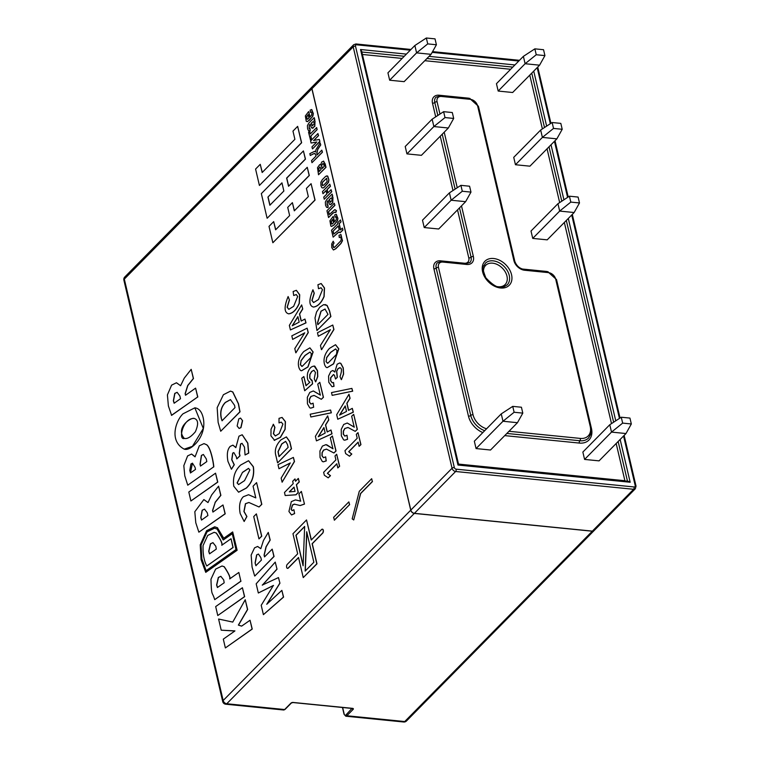 <?xml version="1.0" encoding="UTF-8"?>
<svg xmlns="http://www.w3.org/2000/svg" width="760" height="760" viewBox="0 0 760 760"><rect width="100%" height="100%" fill="white"/><g stroke="black" fill="none" stroke-linecap="round" stroke-linejoin="round"><path stroke-width="1.14" d="M183.027 413.791C175.835 420.546 168.777 441.037 184.214 449.131L192.423 446.348L203.319 428.478L194.845 407.835L183.027 413.791M184.262 438.387C175.104 428.079 190.931 417.05 194.246 418.447C198.303 419.767 198.673 424.213 195.348 431.784C191.216 436.658 187.72 438.9 184.851 438.501L184.262 438.387M194.246 418.447C182.505 417.791 178.096 440.885 184.414 438.406L184.898 438.501M194.902 407.835L194.978 407.844C199.034 408.395 201.78 411.72 203.205 417.838C207.309 436.848 190.171 451.62 184.366 449.151L184.319 449.141M371.678 478.714L359.271 491.311L352.184 518.88L353.733 519.954L360.525 493.515L372.334 481.526L371.678 478.714L372.334 481.526M372.485 481.545L360.677 493.525L353.733 519.954M215.545 473.195L188.803 492.033L190.902 500.983L217.635 482.096L215.545 473.195L217.778 482.106L190.902 500.983M334.286 520.153L349.505 504.706L348.84 501.894L333.621 517.332L334.428 520.172L349.505 504.706M348.84 501.894L349.647 504.725M223.307 639.141L225.368 647.928L252.101 629.042L250.04 620.255L241.613 626.135L238.364 625.1L247.503 609.463L245.223 599.735L232.759 622.088L218.595 619.039L221.207 630.183L234.811 631.028L223.307 639.141M250.04 620.255L252.244 629.052L225.368 647.928M245.223 599.735L247.646 609.472L238.507 625.109L241.651 626.116M218.595 619.039L232.769 622.079M234.925 630.885L221.207 630.183M215.678 606.584L217.768 615.533L244.501 596.638L242.411 587.746L215.678 606.584M242.411 587.746L244.644 596.657L217.768 615.533M215.08 502.369L220.732 495.339L218.585 486.172L211.669 494.94L208.012 502.55L203.841 499.586L194.816 511.727L195.776 522.737L198.864 532.171L225.064 513.808L222.993 504.963L212.923 512.078L212.543 510.454L215.232 502.379L212.686 510.464L213.047 511.993M218.585 486.172L220.884 495.349L215.232 502.379M203.917 499.595L207.983 502.559M207.907 515.536L201.533 520.068L200.763 517.607L202.141 510.255L204.506 509.133L207.261 512.762L207.907 515.536M222.993 504.963L225.216 513.827L198.864 532.171M204.582 509.143L202.284 510.264L200.916 517.617L201.637 519.992M210.966 579.215C211.546 597.569 212.04 590.596 214.7 599.659L240.863 581.153L238.83 572.461L229.662 578.911C230.451 577.476 228.608 573.41 224.114 566.713L222.024 565.991L215.621 569.116L210.966 579.215M217.398 587.528L216.609 584.962L218.32 577.457L220.837 576.327L223.715 579.956L224.19 582.778L217.398 587.528M220.913 576.336L218.462 577.476L216.761 584.972L217.502 587.452M238.83 572.461L240.863 581.153M241.005 581.172L214.7 599.659M222.091 566L224.266 566.732C228.75 573.429 230.603 577.495 229.805 578.92M298.537 557.498L303.249 577.591L316.825 563.806L312.113 543.723L322.534 533.14A2.137 1.121 -84.3 0 0 323.238 530.803A2.137 1.121 -84.3 0 0 322.316 529.178A2.137 1.121 -84.3 0 0 321.67 529.464L311.248 540.037L306.536 519.944L292.961 533.719L297.673 553.812L287.251 564.385A2.137 1.121 -84.3 0 0 286.558 566.732A2.137 1.121 -84.3 0 0 287.47 568.356A2.137 1.121 -84.3 0 0 288.116 568.072L298.537 557.498M322.392 529.188A2.137 1.121 95.7 0 1 322.459 529.188A2.137 1.121 95.7 0 1 323.38 530.822A2.137 1.121 95.7 0 1 322.687 533.159L312.265 543.732L316.977 563.825L303.249 577.591M304.655 526.423L303.098 565.811L295.934 535.268L304.655 526.423M305.14 571.111L306.698 531.725L313.861 562.258L305.14 571.111M306.822 532.256L305.292 570.95M306.536 519.944L311.372 539.923M298.566 557.631L288.268 568.091A2.137 1.121 95.7 0 1 287.622 568.366A2.137 1.121 95.7 0 1 287.546 568.356M304.646 526.594L296.077 535.287L303.116 565.288M171.465 415.34L197.666 396.995L195.595 388.141L185.525 395.257L185.136 393.632L187.682 385.548L193.334 378.508L191.188 369.351L184.272 378.119L180.605 385.719L176.443 382.764L171.599 385.149L167.409 394.896L168.378 405.916L171.608 415.359L197.666 396.995M174.135 403.247L173.365 400.786L174.743 393.423L177.108 392.312L179.864 395.95L180.509 398.715L174.135 403.247M177.175 392.322L174.886 393.442L173.508 400.795L174.239 403.17M191.188 369.351L193.477 378.527L187.825 385.558L185.288 393.642L185.639 395.171M197.818 397.005L195.595 388.141M176.519 382.774L180.585 385.738M217.445 527.782L214.671 526.822L206.615 530.689L200.232 544.863L201.058 559.578L205.741 572.365L236.987 550.25L232.693 531.943L223.639 538.317L217.445 527.782L223.754 538.232M214.738 526.822L217.597 527.792M232.693 531.943L237.13 550.269L205.741 572.365M235.989 549.565L205.998 570.788L201.723 558.894L200.934 545.034L206.891 531.857L214.519 528.172L217.141 529.074L223.221 539.989L232.256 533.634L235.989 549.565M232.398 533.644L223.221 539.989M214.595 528.181L207.034 531.876L201.077 545.053L201.875 558.913L206.102 570.712M187.758 485.193L213.645 466.887C213.655 464.616 211.014 447.972 206.559 444.733L203.984 443.622L199.32 445.787L195.064 456.836L191.548 454.043L187.596 455.933L183.825 465.661L184.775 475.836L187.758 485.193L213.645 466.887M195.006 467.21L195.519 469.414L190.399 472.986L192.441 463.163L195.006 467.21M206.805 461.577L200.469 466.07L200.041 464.246L201.391 455.42L203.357 454.48L206.273 458.888L206.805 461.577M203.433 454.48L201.533 455.44L200.184 464.255L200.593 465.984M204.05 443.631L206.701 444.752C211.156 447.982 213.807 464.635 213.798 466.906M192.517 463.173L190.959 463.952L189.762 470.487L190.504 472.919M191.615 454.052L195.139 456.741M230.926 538.792L221.768 545.243C222.556 543.808 220.714 539.742 216.22 533.045L214.12 532.323L207.727 535.439L203.072 545.556C202.787 554.059 204.022 560.87 206.796 566L232.968 547.485L231.078 538.811L233.111 547.494L206.796 566M214.196 532.323L216.362 533.054C220.856 539.761 222.699 543.827 221.91 545.253M216.296 549.109L209.504 553.859L208.715 551.285L210.425 543.789L212.942 542.649L215.821 546.288L216.296 549.109M213.018 542.659L210.567 543.808L208.857 551.304L209.608 553.783M594.073 530.622A3.42 2.432 -135.4 0 1 594.035 530.66A3.42 2.432 -135.4 0 1 592.287 531.211L414.314 513.418A3.42 2.432 -135.4 0 1 410.733 510.178L311.885 88.768A3.42 2.432 -135.4 0 1 312.351 86.659A3.42 2.432 -135.4 0 1 312.388 86.621M282.112 417.459L285.437 421.658L285.133 429.333L280.44 437.361L274.284 440.315M275.415 435.974L273.534 433.694L274.911 427.367L273.372 424.289L271.016 429.267L270.959 435.879L274.664 440.382M281.305 422.132L279.015 422.902L281.228 422.123L282.929 424.108L279.186 433.618L275.338 435.964L273.381 433.675L274.769 427.358L273.229 424.27M286.416 436.933L289.835 441.674L291.507 448.789L277.704 462.792L291.365 448.78L289.693 441.655L286.339 436.924L280.915 439.888C275.947 445.056 274.293 450.385 275.937 455.867L277.562 462.783M304.475 504.089L301.368 491.435L304.475 504.089L300.2 505.542M294.623 504.146L292.543 505.039L291.289 509.342L292.22 510.625M294.614 513.589L293.901 509.722L294.614 513.589L291.545 514.928M295.478 499.918L300.741 501.096M230.575 391.124L232.816 391.96L238.488 403.769L240.017 411.825L220.714 431.252L239.875 411.815L238.345 403.75L232.674 391.951L230.498 391.115L223.402 394.725L217.17 407.683L218.13 422.341L220.714 431.252M242.231 434.777L247.836 443.156L248.729 453.112L245.062 454.974L248.587 453.093L247.694 443.147L242.155 434.767L238.963 436.183L235.837 447.64L232.883 445.16L230.204 446.386C227.401 449.35 226.651 454.356 227.962 461.405L231.41 469.243L234.146 464.74L231.724 459.733L232.684 453.102L233.814 452.58L236.265 456.627L236.797 458.907L239.856 455.81L239.276 453.311L240.53 444.001L242.012 443.317L244.463 447.099L245.062 454.974M242.089 443.327L240.682 444.02L239.419 453.321L240.008 455.82L236.797 458.907M233.88 452.589L232.826 453.112L231.866 459.743L234.289 464.749L231.41 469.243M232.95 445.17L235.875 447.488M248.596 460.75L253.374 466.754C254.609 475.304 252.291 482.401 246.42 488.043L238.649 492.195M256.386 513.883L261.763 536.208L258.96 538.887L261.62 536.189L256.386 513.883L253.726 516.582L258.96 538.887M272.184 549.138L274.056 556.481L254.809 576.014L273.904 556.472L272.184 549.138L264.518 556.909L264.091 555.056L266.01 546.82L270.056 540.037L268.27 532.418L263.454 540.512L260.803 548.701L257.602 546.459L254.543 547.856L251.151 555.066L252.073 567.055L254.666 575.994M257.678 546.468L260.803 548.701M268.27 532.418L270.199 540.047L266.152 546.829L264.233 555.075L264.632 556.795M314.194 117.62L314.82 119.681L314.174 120.337L315.029 120.963L314.811 126.369L312.17 128.193L314.668 126.35L314.877 120.954L314.032 120.317L314.668 119.671L314.194 117.62L308.788 123.101L307.43 125.647L307.61 128.801L308.598 130.825L310.033 130.91L309.88 128.649L309.159 128.611L309.282 125.134L310.26 124.146L311.363 127.689L313.196 127.984L312.312 128.212M310.289 124.269L309.424 125.153L309.301 128.62L310.033 128.659L310.175 130.919L309.31 131.119M323.409 161.101L325.213 163.998L325.992 167.323L318.516 174.752L325.85 167.314L323.76 161.253L321.822 161.899L320.492 164.996L319.675 164.635L317.509 167.694L318.516 174.752M319.903 164.654L320.483 164.882M334.913 205.352L334.286 203.281L334.913 205.352L328.615 211.736L329.26 214.491M335.065 209.693L336.49 210.757L335.825 212.553L336.347 210.739L334.742 209.684L329.147 214.605L328.472 211.717L334.761 205.333M335.217 212.068L333.07 213.104L328.548 217.531L332.927 213.085L335.074 212.049L335.683 212.543M336.67 454.262L339.635 466.26L337.81 467.951L339.483 466.25L336.67 454.262L334.998 455.962L335.91 459.876L323.646 472.321L324.33 475.219L328.197 477.84L330.344 475.655L327.37 473.337L336.822 463.752L337.81 467.951M336.851 463.875L327.522 473.356L330.495 475.674L328.197 477.84M313.937 395.438L311.04 396.435L309.605 399.019L309.529 402.125L311.001 404.063M313.652 407.246L313.091 403.17L313.652 407.246L310.812 408.139M313.376 390.972L320.454 395.095M319.798 382.318L323.456 397.299L321.328 399.294L323.313 397.28L319.798 382.318L317.747 384.17L320.312 395.077L313.31 390.972L309.805 392.416L307.334 397.309L307.439 403.788L309.719 407.806L310.735 408.139L313.5 407.236M302.746 308.997L301.653 304.931L302.746 308.997L299.649 314.013L301.283 320.995M304.959 319.058L306.005 322.886L290.424 329.925L305.852 322.867L304.959 319.058L301.159 321.062L299.497 314.003L302.603 308.978M352.298 408.367L353.334 412.195L337.763 419.235L353.191 412.176L352.298 408.367L348.488 410.372L346.835 403.313L349.933 398.287L348.983 394.24L336.699 414.694L337.763 419.235M348.983 394.24L350.075 398.306L346.978 403.322L348.612 410.305M332.776 325.042L333.934 329.469L321.584 349.666L333.792 329.46L332.776 325.042L317.471 332.728L318.298 336.262L330.391 329.688L320.454 345.448L321.442 349.647M330.296 329.83L318.298 336.262M307.249 167.305L309.31 175.503L267.235 218.196L309.168 175.484L307.249 167.305L288.553 186.276L286.624 178.087L305.33 159.115L303.411 150.927L261.335 193.619L267.092 218.177M303.411 150.927L305.472 159.125L286.776 178.106L288.667 186.162M297.644 126.369L301.635 142.757L259.416 185.44L301.492 142.747L297.644 126.369L292.97 131.109L294.889 139.298L262.172 172.511L260.252 164.321L255.578 169.062L259.416 185.44M260.252 164.321L262.285 172.387M325.062 304.532L327.094 305.406L329.555 310.802L330.894 316.53L316.948 330.524L330.752 316.521L329.412 310.783L326.942 305.397L323.608 304.655L319.751 307.23L316.54 311.99L315.001 317.974L316.948 330.524M351.889 388.398L352.688 391.181L332.158 395.361L352.535 391.172L351.889 388.398L331.512 392.587L332.158 395.361M289.465 300.01L288.125 296.542L289.465 300.01L287.251 307.268L288.895 309.349M296.286 294.538L293.702 295.507L296.248 294.528L297.673 296.505L293.664 306.318L288.819 309.339L287.109 307.258L289.322 300M296.4 290.329L299.716 294.785L299.326 303.306C296.552 309.728 293.047 313.243 288.791 313.842M288.125 296.542C283.945 306.878 284.116 312.635 288.648 313.823L288.904 313.861M314.022 366.006L314.877 366.234L317.519 370.69L317.775 376.513L315.733 381.824L317.632 376.504L317.376 370.68L314.099 366.006M313.947 370.234L311.752 371.507L309.918 374.575L309.861 378.204L311.562 380.494M312.113 380.437L312.597 383.838L304.694 390.754L312.455 383.828L312.113 380.437L309.709 378.185L309.776 374.566L311.609 371.498L313.87 370.224L315.466 372.485L314.25 378.765L315.58 381.815M314.877 366.234L314.735 366.225C311.647 365.911 309.282 368.153 307.658 372.96C306.784 377.91 307.534 380.988 309.909 382.195L305.995 385.728L303.848 376.551L306.118 385.615M332.395 436.002L336.043 450.984L333.916 452.979L335.901 450.965L332.395 436.002L330.344 437.855L332.899 448.761L326.962 444.894L325.897 444.657L322.401 446.101L319.931 450.993L320.036 457.472L322.316 461.491L323.332 461.823L326.097 460.921L325.679 456.855L323.513 457.738L321.974 455.791L322.05 452.694L323.494 450.11L326.458 449.112L333.916 452.979M326.524 449.122L323.637 450.119L322.192 452.703L322.116 455.81L323.589 457.748M325.679 456.855L326.24 460.93L323.399 461.823M325.974 444.657L333.041 448.78M336.024 216.818L334.97 217.189L335.882 216.799L336.442 217.645L336.148 219.944L334.505 221.873L333.212 216.362L329.925 220.761L330.847 226.09L331.541 226.432L333.982 224.903L337.383 220.714L337.763 218.253L336.404 214.424L334.704 214.88L334.97 217.189L335.882 216.799M336.081 214.31L337.915 218.272L337.526 220.732L334.124 224.922L331.616 226.432M333.212 216.362L334.618 221.758M326.809 175.816L327.76 176.196L326.952 175.835L327.76 176.196L328.909 179.844L328.538 182.305L324.33 187.216L323.142 188.005L321.964 187.682L323.142 188.005L324.188 187.197L328.396 182.295L328.766 179.835L327.617 176.187L325.726 176.282L322.231 179.768L320.881 182.162L320.948 185.677L321.822 187.673L323 187.995L321.822 187.673M309.595 131.224L308.55 132.278L310.45 139.783L311.495 138.728L310.859 136.021L317.148 129.637L316.673 127.585L310.232 133.959L309.595 131.224L310.346 133.836M320.739 144.923L320.112 142.851L320.739 144.923L317.889 149.255L316.834 152.941L317.214 154.831M321.822 150.157L322.449 152.228L311.97 162.688L322.306 152.209L321.822 150.157L317.101 154.945L316.853 153.909L317.747 149.236L320.587 144.904M315.286 153.748L313.709 153.729L310.279 155.496L313.557 153.71L315.134 153.739L315.77 155.144L315.989 156.075L311.495 160.636L311.97 162.688M320.112 142.851L315.989 149.673L315.618 151.981L314.649 151.316L315.618 151.772M332.12 194.056L332.747 196.118L332.11 196.792L332.956 197.41L332.738 202.806L330.096 204.63L332.595 202.787L332.813 197.391L331.959 196.755L332.604 196.108L332.12 194.056L326.714 199.538L325.356 202.093L325.536 205.238L326.524 207.261L327.959 207.347L327.816 205.086L327.085 205.048L327.209 201.571L328.187 200.583L329.289 204.126L331.123 204.421L330.239 204.649M328.225 200.716L327.36 201.59L327.237 205.057L327.959 205.095L328.101 207.366L327.237 207.556M340.708 234.488L342.513 240.682L340.917 243.561L335.806 248.748L333.422 249.983L335.663 248.729L340.765 243.552L342.37 240.663L340.974 234.564L338.998 235.277L339.283 237.595L340.527 236.958L339.283 237.595M334.039 243.076L333.203 241.214L334.039 243.076L333.051 244.606L333.412 247.409L334.58 247.351M330.581 410.029L331.369 412.813L310.849 416.983L331.227 412.794L330.581 410.029L310.194 414.219L310.849 416.983M307.125 328.168L308.284 332.595L295.934 352.792L308.132 332.585L307.125 328.168L291.821 335.853L292.647 339.387L304.741 332.823L294.804 348.574L295.783 352.773M304.646 332.956L292.647 339.387M347.842 427.49L344.945 428.488L343.51 431.081L343.434 434.178L344.907 436.116M347.558 439.308L346.997 435.224L347.558 439.308L344.717 440.202M347.282 423.035L354.359 427.148M353.704 414.371L357.361 429.352L355.233 431.357L357.219 429.343L353.704 414.371L351.652 416.233L354.217 427.139L347.216 423.026L343.71 424.469L341.24 429.362L341.344 435.841L343.624 439.859L344.641 440.192L347.405 439.289M335.569 344.726L338.789 348.859L333.649 363.822L327.55 367.469M311.087 183.673L315.077 200.06L272.859 242.744L314.925 200.041L311.087 183.673L306.413 188.413L308.332 196.602L294.31 210.833L292.391 202.644L287.717 207.394L289.636 215.574L275.614 229.805L273.685 221.625L269.012 226.366L272.859 242.744M273.685 221.625L275.728 229.691M292.391 202.644L294.424 210.719M311.505 109.525L313.329 113.477L312.94 115.938L309.548 120.127L307.04 121.638M311.448 112.024L310.394 112.394L311.305 112.005L311.856 112.85L311.572 115.159L309.928 117.078L308.636 111.568L310.042 116.964M321.081 287.755L318.497 288.724L321.043 287.745L322.468 289.721L318.459 299.526L313.614 302.556L311.904 300.466L314.117 293.208L312.92 289.76C308.74 300.095 308.911 305.852 313.443 307.04L313.699 307.069M321.195 283.547L324.51 287.992L324.121 296.523C321.347 302.945 317.841 306.451 313.585 307.059M312.92 289.76L314.26 293.227L312.047 300.485L313.69 302.556M339.758 362.985L340.831 363.365L343.254 367.878L343.615 374.024L341.43 379.639L343.463 374.015L343.102 367.868L340.68 363.346L339.691 362.976L337.155 364.22L334.818 372.087L332.851 370.5L330.847 371.469L328.567 376.105L328.785 382.299L332.015 386.716L333.897 386.317L333.545 382.498L332.215 382.84L330.619 380.798L330.628 377.758L333.469 374.528L334.457 375.278L335.521 379.012L337.202 377.312L336.585 371.288L337.991 368.572L340.128 367.812C341.933 368.229 341.895 371.165 340.005 376.618L341.287 379.62M339.767 367.669L338.133 368.59L336.727 371.308L337.345 377.33L335.521 379.012M333.611 374.547L330.771 377.777L330.762 380.808L332.291 382.84M333.545 382.498L334.039 386.327L332.091 386.716M332.918 370.509L334.799 371.858M357.988 432.63L360.943 444.638L359.128 446.32L360.8 444.619L357.988 432.63L356.307 434.33L357.228 438.244L344.964 450.69L345.638 453.587L349.505 456.219L351.661 454.034L348.688 451.715L358.14 442.12L359.128 446.32M358.169 442.253L348.83 451.725L351.804 454.043L349.505 456.219M309.918 347.852L313.13 351.984L307.999 366.947L301.901 370.595M328.766 419.928L327.674 415.872L328.766 419.928L325.66 424.954L327.303 431.936M330.98 429.998L332.025 433.817L316.445 440.866L331.873 433.808L330.98 429.998L327.18 432.003L325.517 424.945L328.624 419.919M341.059 221.853L340.47 219.972L341.059 221.853L339.216 223.725L340.651 229.833M342.38 228.076L342.969 229.995L340.109 232.731L342.827 229.976L342.38 228.076L340.537 229.947L339.074 223.706L340.917 221.844M339.957 232.18L338.305 232.55L333.146 237.13L338.162 232.541L339.805 232.17L340.109 232.731M330.438 186.295L329.802 184.177L330.438 186.295L327.19 189.591L327.949 192.84M331.084 189.658L331.731 191.786L324.244 199.206L331.578 191.767L331.084 189.658L327.835 192.964L327.047 189.582L330.296 186.285M326.078 190.722L322.962 193.724L326.049 190.589L326.838 193.971L323.75 197.106L324.244 199.206M317.927 133.551L318.554 135.612L313.728 140.524L318.411 135.603L317.927 133.551L310.593 140.989L311.077 143.041L316.768 141.996L311.077 143.041M319.314 139.45L319.922 141.436L312.588 148.875L319.77 141.427L319.314 139.45L313.585 140.495M277.029 569.183L275.234 562.106L277.029 569.183L262.399 585.162M279.937 583.224L278.474 577.581L279.937 583.224L266.865 604.209M281.865 590.378L283.575 597.094L263.406 614.65L283.433 597.075L281.865 590.378L266.741 604.285L279.794 583.214M273.534 585.466L258.334 593.009L273.391 585.447L261.212 605.302L263.406 614.65M256.585 482.619L261.82 504.336L259.055 506.986L261.677 504.326L256.585 482.619L253.061 486.2L255.797 497.895L248.53 494.722L243.362 496.717C239.837 500.232 238.773 505.818 240.169 513.484L244.159 521.493L246.781 516.505L243.922 511.489L245.433 503.7L248.9 502.483L259.055 506.986M248.976 502.483L245.575 503.719L244.065 511.499L246.924 516.515L244.159 521.493M248.596 494.731L255.797 497.895M240.578 418.095L242.573 420.698L240.968 427.633L239.162 428.45M298.319 478.439L299.278 481.945L296.505 484.756L298.309 492.461L296.001 494.808L285.19 495.52L295.858 494.798L298.167 492.451L296.362 484.747L299.136 481.925L298.319 478.439L295.545 481.26L294.994 478.923L292.676 481.279L293.217 483.616L284.477 492.489L285.19 495.52M294.994 478.923L295.659 481.147M290.177 463.087L278.958 468.73L290.253 462.963L281.152 478.097L282.112 482.201L294.348 461.51L293.388 457.425L278.008 464.702L278.958 468.73M293.388 457.425L294.49 461.529L282.112 482.201M294.034 487.103L295.051 491.416L289.322 491.881L294.034 487.103M294.072 487.236L289.503 491.872M242.554 420.631L240.502 418.095L238.782 418.912L237.139 425.961L239.086 428.44L240.825 427.614L242.411 420.622M262.38 585.096L276.887 569.164M278.474 577.581L262.238 585.086M275.234 562.106L256.177 583.813L258.334 593.009M316.768 141.996L311.97 146.861L312.445 148.865M329.802 184.177L322.468 191.615L322.962 193.724M338.295 225.881L339.207 229.776L333.716 234.099L333.041 231.211L338.295 225.881M338.323 226.014L333.041 231.211M333.184 231.23L333.839 233.994M339.017 232.132L339.805 232.17M340.47 219.972L337.592 222.889L337.81 223.829L331.522 230.214L333.146 237.13M323.95 427.728L318.459 436.61M318.231 436.734L323.902 427.548L325.195 433.048L318.231 436.734M327.674 415.872L315.381 436.325L316.445 440.866M310.033 352.07L305.102 355.49L301.074 360.753L300.513 364.791L301.805 366.387M300.931 360.734L304.959 355.471L309.966 352.06L311.315 353.666L310.868 357.476L302.224 366.349L300.371 364.772L301.074 360.753M301.796 370.585L307.857 366.938L312.987 351.966L309.88 347.852L303.829 351.51C294.082 362.016 300 372.191 301.796 370.585M313.443 307.04C317.699 306.441 321.204 302.926 323.978 296.505L324.368 287.983L321.119 283.537L317.927 284.734L318.497 288.724M308.17 114.589L308.978 118.019L307.477 119.215L306.441 117.363L308.17 114.589M308.199 114.722L306.622 116.546M306.774 116.555L307.002 119.073L307.619 119.234M307.477 119.215L307.002 119.073M312.522 116.802L313.187 113.459L311.819 109.639L310.127 110.096L310.394 112.394L311.305 112.005M307.619 121.581L312.379 116.784M308.636 111.568L305.349 115.966L306.27 121.296L307.477 121.572M335.692 348.935L330.762 352.355L326.724 357.627L326.163 361.665L327.465 363.251M326.581 357.608L330.609 352.345L335.616 348.925L336.965 350.541L336.519 354.341L327.873 363.223L326.021 361.646L326.724 357.627M327.446 367.46L333.507 363.802L338.647 348.84L335.502 344.717L329.479 348.384C319.741 358.891 325.651 369.065 327.446 367.46M346.997 435.224L344.831 436.116L343.283 434.169L343.358 431.062L344.802 428.478L348.099 427.528L355.233 431.357M333.203 241.214L331.721 243.903L331.778 247.617L333.422 249.983M340.527 236.958L341.316 239.238L340.689 240.986L335.017 246.838L333.269 247.389L332.909 244.587L333.897 243.057M334.438 247.333L333.412 247.409M331.274 197.951L329.213 199.538L331.198 197.942L331.997 199.101L332.006 200.602L330.173 202.189L329.213 199.538M329.356 199.557L330.495 202.293M327.959 205.095L327.237 205.057M314.488 153.444L315.134 153.739M314.649 151.316L309.842 153.625L310.279 155.496M317.148 129.637L316.521 127.566M310.859 136.021L317.005 129.627M311.495 138.728L310.716 136.011M310.308 139.764L311.344 138.709M326.714 178.267L322.506 182.314L322.192 184.651L322.829 185.649M322.401 185.44L322.354 182.305L326.638 178.258L327.132 181.573L323.94 184.946L322.544 185.459M332.747 219.383L333.555 222.813L332.053 224.01L331.018 222.157L332.747 219.383M332.776 219.507L331.208 221.34M331.351 221.35L331.578 223.868L332.196 224.029M332.053 224.01L331.578 223.868M303.848 376.551L301.758 378.224L304.694 390.754M288.648 313.823C292.904 313.224 296.409 309.709 299.183 303.287L299.573 294.766L296.324 290.32L293.132 291.517L293.702 295.507M327.997 314.383L317.841 324.691L317.452 323.019L320.967 311.201L325.023 309.035L327.997 314.383M325.09 309.035L321.109 311.21L317.594 323.028L317.955 324.577M281.988 182.96L267.928 197.068L281.951 182.837L283.87 191.016L269.848 205.248L267.928 197.068M268.071 197.077L269.962 205.133M345.22 405.925L346.512 411.426L339.549 415.102L345.22 405.925M345.258 406.106L339.777 414.979M297.93 316.797L292.438 325.669M292.21 325.793L297.882 316.616L299.174 322.116L292.21 325.793M301.653 304.931L289.36 325.385L290.424 329.925M313.091 403.17L310.925 404.054L309.377 402.106L309.453 399.009L310.897 396.425L314.194 395.466L321.328 399.294M334.286 203.281L326.952 210.719L328.548 217.531M323.893 164.882L324.235 166.335L321.983 168.625L321.518 165.205L323.048 163.428L323.893 164.882M323.123 163.438L321.66 165.214L322.097 168.511M320.226 167.029L318.763 168.492L319.172 171.475M319.058 171.589L318.62 168.482L320.084 167.019L321.005 169.623L319.058 171.589M319.361 167.285L320.084 167.019M313.348 121.514L311.286 123.101L313.272 121.505L314.07 122.664L314.079 124.165L312.246 125.751L311.286 123.101M311.429 123.12L312.569 125.856M310.033 128.659L309.301 128.62M255.084 562.913L256.623 554.904L258.428 554.049L260.851 557.583L261.43 560.053L255.883 565.678L255.084 562.913L256.025 565.697M258.505 554.059L256.623 554.904M256.766 554.914L255.227 562.922M242.497 472.349L248.491 468.378L249.888 469.936L244.53 480.652L238.564 484.557L237.091 482.923L242.497 472.349L237.243 482.933L238.64 484.557M248.567 468.388L242.639 472.368M240.701 465.006C234.925 470.354 232.617 477.423 233.776 486.21L238.573 492.185L246.278 488.034C252.149 482.391 254.467 475.285 253.232 466.735L248.52 460.74L240.701 465.006M221.217 418.076C219.868 411.977 221.236 406.762 225.302 402.448L230.48 399.608L234.555 405.298L234.992 407.607L222.024 420.774L221.217 418.076L222.167 420.784M230.555 399.617L225.445 402.458C221.379 406.771 220.02 411.986 221.359 418.095M293.901 509.722L292.144 510.625L291.137 509.323L292.391 505.02L294.262 504.127L300.124 505.533L304.332 504.079M301.368 491.435L298.917 493.924L300.589 501.087L295.412 499.918L291.337 501.619L288.923 511.461L291.479 514.919L294.471 513.57M300.589 501.087L299.887 501.106M285.703 441.36L281.865 443.925L278.141 451.715L279.12 456.513M279.005 456.627L277.998 451.706L281.723 443.916L285.637 441.351L287.47 444.514L288.135 447.365L279.005 456.627M274.142 440.306L280.288 437.351L284.99 429.315L285.294 421.638L282.036 417.449L279.015 418.351L279.015 422.902M225.72 704.207A3.42 1.795 -84.3 0 0 226.755 703.75A3.42 2.432 -135.4 0 1 223.164 700.52A3.42 1.586 166.8 0 0 222.727 701.584A3.42 3.42 0 0 0 225.72 704.207L283.594 709.992A3.42 1.795 95.7 0 0 284.63 709.536L226.755 703.75L414.314 513.418M353.656 44.736A3.42 2.432 44.6 0 0 353.21 46.844A1.71 0.798 -13.2 0 1 355.49 46.132A1.71 1.216 -135.4 0 1 356.592 44.802A1.71 0.902 -84.3 0 0 355.937 43.956L353.666 44.736L312.436 86.573A3.42 2.432 44.6 0 0 311.97 88.682L410.818 510.103A3.42 2.432 44.6 0 0 414.399 513.332L592.372 531.126A3.42 2.432 44.6 0 0 594.12 530.575L635.35 488.737A3.42 2.432 44.6 0 1 633.612 489.288L592.372 531.126M616.17 443.498L624.9 480.719L458.508 464.084L362.397 54.425M448.343 128.003L421.41 155.325L406.942 153.881L405.213 146.509L432.145 119.187L443.622 111.672L445.008 117.572L453.691 118.436L448.343 128.003L433.874 126.549L445.008 117.572M574.142 212.524L547.209 239.846L532.741 238.402L531.012 231.03L557.944 203.708L569.42 196.194L570.808 202.093L579.49 202.958L574.142 212.524L559.673 211.081L570.808 202.093M556.861 138.852L529.929 166.174L515.461 164.73L513.731 157.358L540.664 130.036L552.14 122.521L553.527 128.421L562.21 129.285L556.861 138.852L542.393 137.398L553.527 128.421M465.623 201.675L438.691 228.998L424.222 227.553L422.493 220.181L449.426 192.859L460.902 185.345L462.289 191.244L470.972 192.109L465.623 201.675L451.145 200.232L462.289 191.244M431.062 54.33L404.13 81.653L389.661 80.209L387.933 72.837L414.865 45.514L426.341 38L427.728 43.89L436.411 44.764L431.062 54.33L416.594 52.877L427.728 43.89M625.983 433.542L599.051 460.864L584.582 459.42L582.853 452.058L609.786 424.726L621.262 417.221L622.649 423.111L631.332 423.976L625.983 433.542L611.515 432.098L622.649 423.111M539.581 65.179L512.649 92.501L498.18 91.057L496.451 83.686L523.383 56.363L534.869 48.849L536.246 54.739L544.929 55.613L539.581 65.179L525.112 63.726L536.246 54.739M517.456 422.693L490.532 450.015L476.064 448.571L474.335 441.208L501.258 413.877L512.744 406.372L514.121 412.262L522.804 413.126L517.456 422.693L502.987 421.249L514.121 412.262M630.173 482.248L628.292 481.279L458.527 464.312L457.985 465.034L630.173 482.248L620.141 439.47M406.401 54.102L360.525 49.514L361.627 51.167L458.527 464.312M406.467 721.003A3.42 2.432 -135.4 0 1 404.728 721.544A3.42 1.795 95.7 0 1 403.693 722A3.42 3.42 0 0 0 406.467 721.003L594.035 530.66M410.733 510.178L223.164 700.52L124.326 279.101A3.42 2.432 -135.4 0 1 124.782 276.991A3.42 3.42 0 0 0 123.889 280.174A3.42 1.586 -13.2 0 1 124.326 279.101L311.885 88.768M453.691 118.436L452.305 112.537L443.622 111.672M562.21 129.285L560.823 123.386L552.14 122.521M522.804 413.126L521.427 407.236L512.744 406.372M631.332 423.976L629.945 418.085L621.262 417.221M470.972 192.109L469.585 186.219L460.902 185.345M579.49 202.958L578.103 197.068L569.42 196.194M436.411 44.764L435.024 38.864L426.341 38M544.929 55.613L543.542 49.713L534.869 48.849M532.741 238.402L559.673 211.081L557.944 203.708M424.222 227.553L451.145 200.232L449.426 192.859M498.18 91.057L525.112 63.726L523.383 56.363M389.661 80.209L416.594 52.877L414.865 45.514M515.461 164.73L542.393 137.398L540.664 130.036M406.942 153.881L433.874 126.549L432.145 119.187M476.064 448.571L502.987 421.249L501.258 413.877M584.582 459.42L611.515 432.098L609.786 424.726M352.06 708.311L345.952 714.951A0.855 0.608 44.6 0 0 346.845 715.758L353.162 709.356A1.71 0.798 166.8 0 0 352.555 708.358L292.771 702.42M293.227 702.43A1.71 0.798 166.8 0 0 290.938 703.133L284.63 709.536A0.855 0.608 -135.4 0 0 285.066 709.403L283.594 709.992M291.498 702.753A0.855 0.608 -135.4 0 1 290.938 703.133M353.162 709.356A0.855 0.608 -135.4 0 1 352.26 708.548L352.241 708.462M345.952 714.951A2.565 1.349 95.7 0 1 344.175 714.02L344.327 714.495M342.466 707.484L344.062 714.286L345.819 716.214A3.42 1.795 -84.3 0 0 346.845 715.758L404.728 721.544L592.287 531.211M344.175 714.02L342.646 707.503M509.257 275.405A15.38 10.963 -135.4 0 1 507.195 284.895C504.07 286.263 499.823 292.828 485.792 277.742C480.605 264.138 483.73 267.691 485.279 263.302A15.38 10.963 -135.4 0 1 498.75 262.551A15.38 10.963 -135.4 0 1 509.257 275.405M483.712 273.305A13.671 9.747 -135.4 0 1 492.879 263.197A13.671 9.747 -135.4 0 1 506.967 276.117A13.671 9.747 -135.4 0 1 497.22 286.615M511.546 274.692A17.09 12.179 44.6 0 0 486.846 259.768A17.09 12.179 44.6 0 0 492.831 285.285A17.09 12.179 44.6 0 0 511.546 274.692M439.964 114.066L437.076 101.773A6.84 4.873 -135.4 0 1 441.484 96.463L470.421 99.351A6.84 4.873 -135.4 0 1 477.594 105.82L513.883 260.537A10.25 7.306 44.6 0 0 524.637 270.247L548.511 272.631A6.84 4.873 -135.4 0 1 555.683 279.11L590.235 426.455A15.38 10.963 -135.4 0 1 580.327 438.416L508.991 431.281M486.571 428.792A15.38 10.963 -135.4 0 1 473.034 414.741L438.472 267.387A6.84 4.873 -135.4 0 1 442.88 262.077L466.754 264.461A10.25 7.306 44.6 0 0 473.366 256.49L461.491 205.865M457.244 187.748L444.21 132.192M356.592 44.802L410.267 50.169M432.155 52.364L518.795 61.019M623.561 435.993L635.208 485.63A1.71 0.798 -13.2 0 1 636.025 486.096L635.35 488.737M537.168 67.63L550.316 123.718M554.439 141.303L567.596 197.391M571.719 214.975L619.438 418.409M635.208 485.63A1.71 1.216 -135.4 0 1 634.106 486.961A1.71 0.902 95.7 0 1 633.612 489.288L455.63 471.494A1.71 0.902 95.7 0 0 456.133 469.167A1.71 1.216 -135.4 0 1 454.337 467.552A1.71 0.798 166.8 0 0 452.048 468.255A3.42 2.432 44.6 0 0 455.63 471.494L414.399 513.332M634.106 486.961L456.133 469.167M311.97 88.682L353.21 46.844L452.048 468.255L410.818 510.103M454.337 467.552L355.49 46.132M615.761 420.812L568.299 218.452M563.92 199.794L551.019 144.78M546.639 126.122L533.739 71.107M360.525 49.514L457.985 465.034M514.919 64.951L429.048 56.363M361.827 52.022L404.263 56.268M426.92 58.529L512.791 67.118M362.425 54.463L402.135 58.425M424.783 60.695L510.653 69.274M529.777 75.126L542.383 128.905M547.058 148.798L559.664 202.578M564.338 222.471L611.505 423.605M531.753 73.112L544.511 127.518M549.033 146.784L561.792 201.191M566.314 220.466L613.633 422.209M618.156 441.484L627.475 481.194M548.178 271.833A10.25 7.306 44.6 0 0 546.136 271.396L522.262 269.012A6.84 4.873 -135.4 0 1 522.13 268.992M504.735 435.613L579.339 443.07A18.8 13.404 44.6 0 0 591.451 428.45L556.89 281.105A10.25 7.306 44.6 0 0 556.69 280.373M457.52 209.883L468.787 257.906A6.84 4.873 -135.4 0 1 464.379 263.226L440.505 260.832A10.25 7.306 44.6 0 0 433.903 268.812L468.464 416.157A18.8 13.404 44.6 0 0 482.837 432.573M470.088 98.543A10.25 7.306 44.6 0 0 468.046 98.116L439.109 95.219A10.25 7.306 44.6 0 0 432.497 103.189L435.708 116.859M440.249 136.211L452.988 190.532M514.89 261.668L478.8 107.825A10.25 7.306 44.6 0 0 478.601 107.093M524.637 270.247A1.71 0.902 -84.3 0 0 523.963 269.401C519.431 268.508 516.344 265.705 514.7 261.003A1.71 0.798 166.8 0 0 513.883 260.537M514.7 261.003L478.41 106.286A1.71 0.798 166.8 0 0 477.594 105.82M478.41 106.286L469.747 98.505A1.71 0.902 95.7 0 1 470.421 99.351M469.747 98.505L440.809 95.618A1.71 0.902 95.7 0 1 441.484 96.463M437.836 115.463L434.786 102.486A8.55 6.09 -135.4 0 1 435.936 97.213L440.809 95.618M432.497 103.189A1.71 0.798 166.8 0 0 434.786 102.486A1.71 0.798 -13.2 0 1 437.076 101.773M466.754 264.461A1.71 0.902 95.7 0 0 466.089 263.615L469.927 262.476A8.55 6.09 44.6 0 0 471.077 257.203L459.505 207.879M455.116 189.136L442.225 134.207M468.787 257.906A1.71 0.798 166.8 0 0 471.077 257.203A1.71 0.798 -13.2 0 1 473.366 256.49M466.089 263.615L442.206 261.231A1.71 0.902 95.7 0 1 442.88 262.077M484.68 430.702A17.09 12.179 -135.4 0 1 470.744 415.445L436.192 268.099A8.55 6.09 -135.4 0 1 437.332 262.827L442.206 261.231M433.903 268.812A1.71 0.798 166.8 0 0 436.192 268.099A1.71 0.798 -13.2 0 1 438.472 267.387M468.464 416.157A1.71 0.798 166.8 0 0 470.744 415.445A1.71 0.798 -13.2 0 1 473.034 414.741M590.235 426.455A1.71 0.798 166.8 0 1 591.061 426.92L590.986 433.837L588.544 438.007A17.09 12.179 -135.4 0 1 579.832 440.743L506.863 433.447M579.339 443.07A1.71 0.902 95.7 0 1 579.832 440.743A1.71 0.902 -84.3 0 0 580.327 438.416M591.061 426.92L556.5 279.576A1.71 0.798 166.8 0 0 555.683 279.11M556.5 279.576L547.836 271.785A1.71 0.902 95.7 0 1 548.511 272.631M352.298 708.472L292.97 702.544L291.374 703L285.066 709.403M519.489 60.316L432.573 51.623M410.97 49.466L355.927 43.956M537.738 67.041L550.933 123.31M555.019 140.714L568.214 196.982M572.299 214.386L620.056 418.009M624.14 435.413L636.025 486.096M547.836 271.785L523.963 269.401M403.693 722L345.819 716.214M123.889 280.174L222.727 701.584M312.351 86.659L124.782 276.991"/></g></svg>
